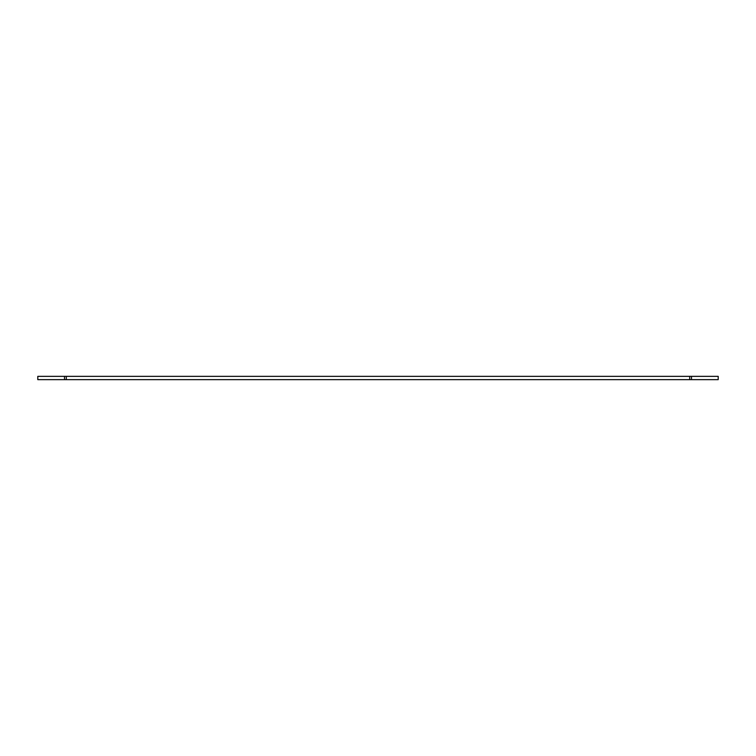 <?xml version="1.0" encoding="UTF-8"?>
<svg xmlns="http://www.w3.org/2000/svg" width="756" height="756" viewBox="0 0 756 756"><rect width="100%" height="100%" fill="white"/><g stroke="black" fill="none" stroke-linecap="round" stroke-linejoin="round"><path stroke-width="1.13" d="M64.515 376.356L37.8 376.356L37.8 379.644L64.515 379.644L64.515 376.356L66.301 376.356L66.301 379.644L689.699 379.644L689.699 376.356L66.301 376.356M691.485 376.356L691.485 379.644L718.2 379.644L718.2 376.356L689.699 376.356M691.485 379.644L689.699 379.644M66.301 379.644L64.515 379.644"/></g></svg>
